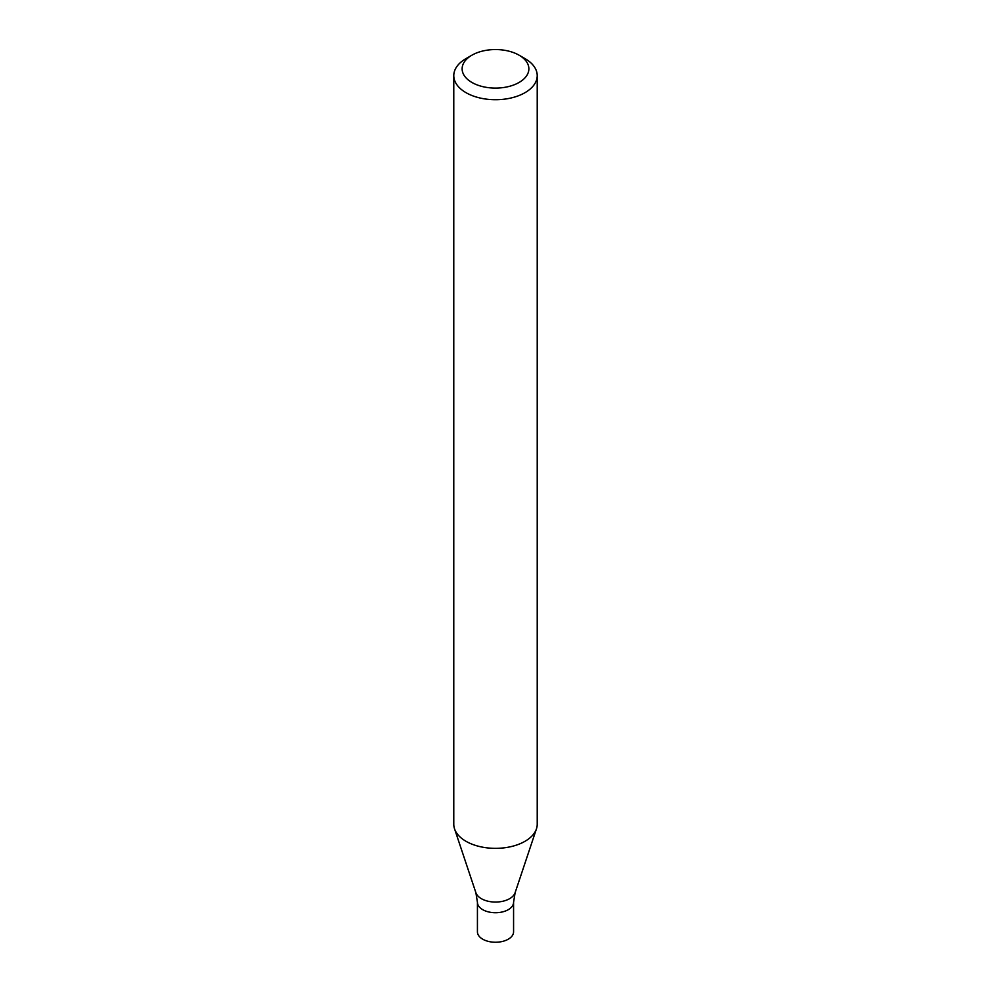 <?xml version="1.0" encoding="UTF-8"?>
<svg xmlns="http://www.w3.org/2000/svg" width="991" height="991" viewBox="0 0 991 991"><rect width="100%" height="100%" fill="white"/><g stroke="black" fill="none" stroke-linecap="round" stroke-linejoin="round"><path stroke-width="1.49" d="M519.098 55.199L525.007 58.605A41.721 24.081 180 0 1 537.221 75.638A41.721 24.081 180 0 1 525.007 92.671A41.721 24.081 180 0 1 479.533 97.886A41.721 24.081 180 0 1 453.779 75.638A41.721 24.081 180 0 1 465.993 58.605L471.902 55.199A33.372 19.275 180 0 1 519.098 55.199A33.372 19.275 180 0 1 519.098 82.451A33.372 19.275 180 0 1 471.902 82.451A33.372 19.275 180 0 1 471.902 55.199M453.779 75.638L453.779 824.264A41.721 24.081 -0 0 0 454.535 828.823A41.721 24.081 -0 0 0 465.993 841.297A41.721 24.081 -0 0 0 525.007 841.297A41.721 24.081 -0 0 0 536.465 828.823A41.721 24.081 -0 0 0 537.221 824.264L537.221 75.638M515.109 892.718A19.969 11.533 -0 0 1 501.347 901.55A19.969 11.533 -0 0 1 481.378 898.688A19.969 11.533 -0 0 1 475.891 892.718L477.427 902.281A18.073 10.443 -0 0 0 482.716 909.664A18.073 10.443 -0 0 0 502.425 911.931A18.073 10.443 -0 0 0 513.573 902.281L513.573 931.813A18.073 10.443 -0 0 1 502.425 941.45A18.073 10.443 -0 0 1 482.716 939.183A18.073 10.443 -0 0 1 477.427 931.813L477.427 902.281A18.073 10.443 -0 0 0 482.716 909.664A18.073 10.443 -0 0 0 502.425 911.931A18.073 10.443 -0 0 0 513.573 902.281L515.109 892.718L536.465 828.823M475.891 892.718L454.535 828.823"/></g></svg>
